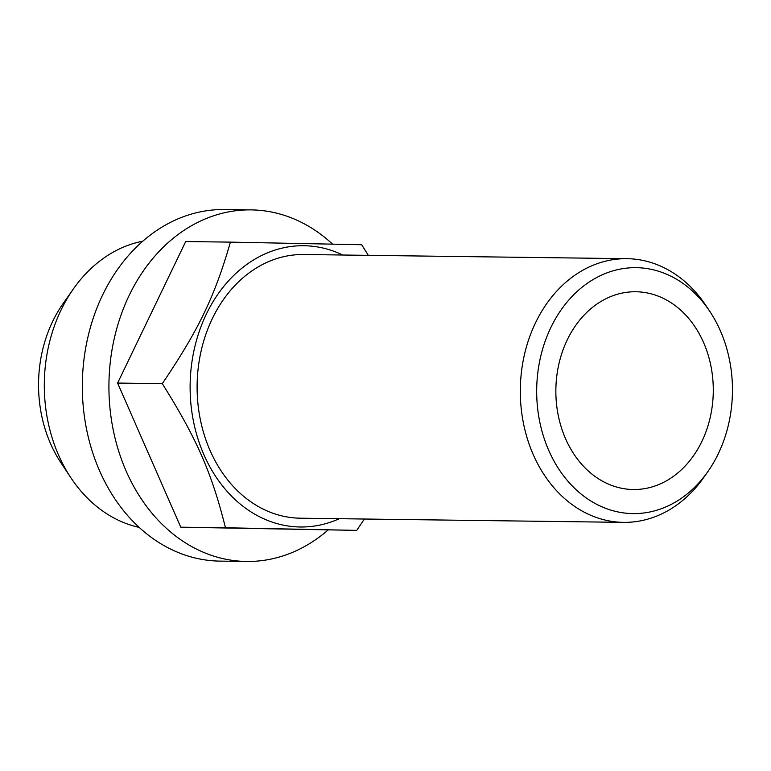 <?xml version="1.0" encoding="UTF-8"?>
<svg xmlns="http://www.w3.org/2000/svg" width="771" height="771" viewBox="0 0 771 771"><rect width="100%" height="100%" fill="white"/><g stroke="black" fill="none" stroke-linecap="round" stroke-linejoin="round"><path stroke-width="1.16" d="M593.737 475.485A98.89 78.719 -89.3 0 1 558.936 363.796A98.89 78.719 -89.3 0 1 635.844 291.756A98.89 78.719 -89.3 0 1 675.406 305.788A98.89 78.719 -89.3 0 1 710.207 417.477A98.89 78.719 -89.3 0 1 633.299 489.518A98.89 78.719 -89.3 0 1 593.737 475.485M328.08 529.995A175.798 139.936 -89.3 0 1 246.604 561.461A175.798 139.936 -89.3 0 1 176.27 536.51A175.798 139.936 -89.3 0 1 109.337 400.236A175.798 139.936 -89.3 0 1 251.124 209.885A175.798 139.936 -89.3 0 1 321.459 234.837A175.798 139.936 -89.3 0 1 332.513 244.108M246.604 561.461L220.005 561.115A175.798 139.936 -89.3 0 1 149.67 536.163A175.798 139.936 -89.3 0 1 87.798 337.621A175.798 139.936 -89.3 0 1 224.525 209.539L251.124 209.885M339.327 518.7A140.64 111.949 -89.3 0 1 243.993 507.029A140.64 111.949 -89.3 0 1 201.674 324.861A140.64 111.949 -89.3 0 1 342.719 255.018M225.469 527.759L180.761 527.181L117.597 383.062L162.315 383.64C196.865 438.882 211.726 472.787 225.469 527.759L356.742 530.371L364.384 519.018M368.316 255.346L361.686 244.735L230.413 242.123C214.781 296.372 198.754 329.66 162.315 383.64M139.146 527.383A145.035 115.448 -89.3 0 1 99.864 508.966A145.035 115.448 -89.3 0 1 70.884 477.769A145.035 115.448 -89.3 0 1 73.322 289.019A145.035 115.448 -89.3 0 1 142.837 241.188M73.322 289.019L62.991 303.745A122.203 97.271 90.7 0 0 60.938 462.783L70.884 477.769M709.918 311.571L706.053 305.74A131.851 104.952 90.7 0 0 679.704 277.387A131.851 104.952 90.7 0 0 626.958 258.68A131.851 104.952 90.7 0 0 524.415 354.737A131.851 104.952 90.7 0 0 570.819 503.646A131.851 104.952 90.7 0 0 623.566 522.362A131.851 104.952 90.7 0 0 703.836 477.345L707.855 471.611A122.974 97.888 -89.3 0 1 583.792 496.148A122.974 97.888 -89.3 0 1 550.88 327.473A122.974 97.888 -89.3 0 1 685.352 285.135A122.974 97.888 -89.3 0 1 709.918 311.571A122.974 97.888 -89.3 0 1 707.855 471.611M623.566 522.362L300.372 518.199A131.851 104.952 -89.3 0 1 247.626 499.483A131.851 104.952 -89.3 0 1 201.212 350.574A131.851 104.952 -89.3 0 1 303.764 254.517L626.958 258.68M230.413 242.123L185.705 241.554L117.597 383.062M356.742 530.371L180.761 527.181"/></g></svg>
